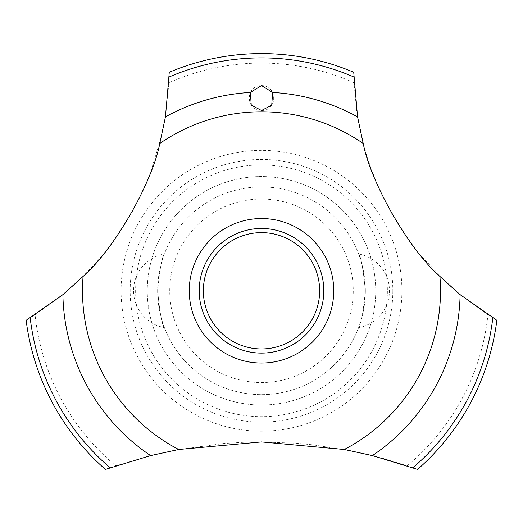 <?xml version="1.0" encoding="UTF-8"?>
<svg xmlns="http://www.w3.org/2000/svg" width="523" height="523" viewBox="0 0 523 523"><rect width="100%" height="100%" fill="white"/><g stroke="black" fill="none" stroke-linecap="round" stroke-linejoin="round"><path stroke-width="0.39" stroke-dasharray="2.62 1.96" d="M375.736 290.788A114.236 114.236 0 0 1 261.5 405.018A114.236 114.236 0 0 1 147.264 290.788A114.236 114.236 0 0 1 261.5 176.552A114.236 114.236 0 0 1 375.736 290.788A114.236 114.236 0 0 1 261.5 405.018A114.236 114.236 0 0 1 147.264 290.788A114.236 114.236 0 0 1 261.5 176.552A114.236 114.236 0 0 1 375.736 290.788M365.348 290.788A103.848 103.848 0 0 0 261.5 186.933A103.848 103.848 0 0 0 157.652 290.788A103.848 103.848 0 0 0 261.5 394.636A103.848 103.848 0 0 0 365.348 290.788C363.204 312.97 360.955 325.241 358.608 327.594C360.955 325.241 363.204 312.97 365.348 290.788C363.204 268.6 360.955 256.329 358.608 253.975C360.955 256.329 363.204 268.6 365.348 290.788C363.204 268.6 360.955 256.329 358.608 253.975C360.955 256.329 363.204 268.6 365.348 290.788A103.848 103.848 0 0 0 261.5 186.933A103.848 103.848 0 0 0 157.652 290.788C159.796 312.97 162.045 325.241 164.392 327.594C162.045 325.241 159.796 312.97 157.652 290.788C159.796 312.97 162.045 325.241 164.392 327.594C162.045 325.241 159.796 312.97 157.652 290.788A103.848 103.848 0 0 0 261.5 394.636A103.848 103.848 0 0 0 365.348 290.788M164.392 253.975C162.045 256.329 159.796 268.6 157.652 290.788C159.796 268.6 162.045 256.329 164.392 253.975A37.388 37.388 0 0 0 164.392 327.594M353.254 290.788A91.754 91.754 0 0 1 261.5 382.542A91.754 91.754 0 0 1 169.746 290.788A91.754 91.754 0 0 1 261.5 199.034A91.754 91.754 0 0 1 353.254 290.788M387.366 290.788A125.866 125.866 0 0 1 261.5 416.654A125.866 125.866 0 0 1 135.634 290.788A125.866 125.866 0 0 1 261.5 164.922A125.866 125.866 0 0 1 387.366 290.788M392.825 290.788A131.325 131.325 0 0 1 261.5 422.113A131.325 131.325 0 0 1 130.175 290.788A131.325 131.325 0 0 1 261.5 159.456A131.325 131.325 0 0 1 392.825 290.788M401.906 290.788A140.406 140.406 0 0 1 261.5 431.194A140.406 140.406 0 0 1 121.094 290.788A140.406 140.406 0 0 1 261.5 150.382A140.406 140.406 0 0 1 401.906 290.788M35.061 314.826L59.544 297.339L67.487 290.788L79.071 280.328L94.408 264.566L104.469 252.799L117.753 235.056L130.881 214.221L137.876 201.237L148.467 177.833L150.552 172.472L161.973 134.574L164.85 120.368L168.994 82.712A227.708 227.708 0 0 1 354.006 82.712L356.693 111.288L361.145 135.084L366.656 155.56L371.5 169.91L380.241 191.13L392.335 214.593L404.194 233.52L416.739 250.563L420.773 255.531L447.466 283.643L458.377 293.207L487.939 314.826A227.708 227.708 0 0 1 407.201 465.784L382.398 458.213L351.868 450.957L312.865 444.825L295.959 443.229L261.5 441.928L243.457 442.288L223.654 443.504L176.748 449.858L155.776 454.33L115.799 465.784A227.708 227.708 0 0 1 35.061 314.826L26.15 320.298A237.194 237.194 0 0 0 105.437 469.406L115.799 465.784M487.933 314.826L496.85 320.298A237.194 237.194 0 0 1 417.563 469.406L407.201 465.784M168.994 82.719L169.269 72.259A237.194 237.194 0 0 1 353.731 72.259L354.006 82.719M261.5 110.503C277.458 110.941 278.079 85.772 261.5 85.576C244.895 85.772 245.588 110.974 261.5 110.503M199.191 290.788A62.309 62.309 0 0 1 261.5 228.473A62.309 62.309 0 0 1 323.809 290.788A62.309 62.309 0 0 1 261.5 353.097A62.309 62.309 0 0 1 199.191 290.788M358.608 327.594A37.388 37.388 0 0 0 358.608 253.975"/><path stroke-width="0.78" d="M159.783 143.498C152.095 183.403 113.726 249.85 83.079 276.432L62.891 294.632L26.15 320.298A237.194 237.194 0 0 0 105.437 469.406L150.598 455.592L178.722 449.492L261.5 441.928L344.278 449.492L372.402 455.592L417.563 469.406A237.194 237.194 0 0 0 496.85 320.298L460.109 294.632L439.921 276.432C409.221 249.804 370.892 183.331 363.217 143.498L357.562 116.91L353.731 72.259A237.194 237.194 0 0 0 169.269 72.259L165.438 116.91L159.783 143.498A178.997 178.997 0 0 1 363.217 143.498M333.746 290.788A72.246 72.246 0 0 1 261.5 363.027A72.246 72.246 0 0 1 189.254 290.788A72.246 72.246 0 0 1 261.5 218.542A72.246 72.246 0 0 1 333.746 290.788M178.722 449.492A178.997 178.997 0 0 1 83.079 276.432M439.921 276.432A178.997 178.997 0 0 1 344.278 449.492M261.5 85.576L272.633 92.453L271.718 105.175L261.5 110.503L251.243 105.116L250.36 92.453L261.5 85.576M199.191 290.788A62.309 62.309 0 0 1 261.5 228.473A62.309 62.309 0 0 1 323.809 290.788A62.309 62.309 0 0 1 261.5 353.097A62.309 62.309 0 0 1 199.191 290.788M203.342 290.788A58.158 58.158 0 0 0 261.5 348.939A58.158 58.158 0 0 0 319.658 290.788A58.158 58.158 0 0 0 261.5 232.63A58.158 58.158 0 0 0 203.342 290.788M272.64 92.453A198.648 198.648 0 0 1 357.562 116.91M169.191 76.966A232.898 232.898 0 0 1 353.81 76.966M165.438 116.91A198.648 198.648 0 0 1 250.36 92.453M492.816 317.873A232.898 232.898 0 0 1 412.909 467.745M460.109 294.632A198.648 198.648 0 0 1 372.402 455.592M150.598 455.592A198.648 198.648 0 0 1 62.891 294.632M110.092 467.745A232.898 232.898 0 0 1 30.184 317.873"/></g></svg>
